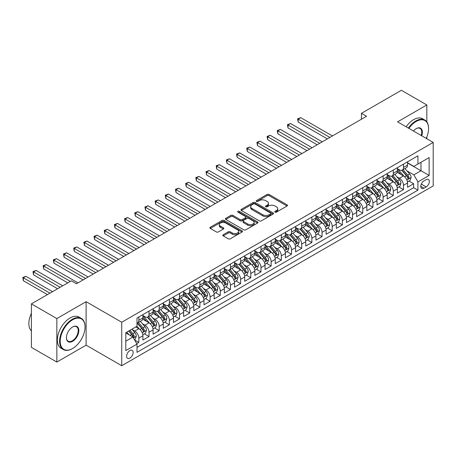 <?xml version="1.0" encoding="UTF-8"?>
<svg xmlns="http://www.w3.org/2000/svg" width="456" height="456" viewBox="0 0 456 456"><rect width="100%" height="100%" fill="white"/><g stroke="black" fill="none" stroke-linecap="round" stroke-linejoin="round"><path stroke-width="0.68" d="M275.053 212.137A0.992 0.57 0 0 0 276.45 212.137L287.069 206.009A1.414 0.815 0 0 0 287.479 205.428A1.414 0.815 0 0 0 287.069 204.852L269.086 194.473A1.414 0.815 0 0 0 267.085 194.473L256.471 200.6A0.992 0.57 0 0 0 256.181 201.005A0.992 0.57 0 0 0 256.471 201.404A0.992 0.57 0 0 0 257.868 201.404L259.242 200.611A4.52 2.611 0 0 1 265.637 200.611L267.136 201.478A4.52 2.611 0 0 1 268.459 203.325A4.52 2.611 0 0 1 267.136 205.171L265.762 205.964A0.992 0.57 0 0 0 265.472 206.368A0.992 0.57 0 0 0 265.762 206.773A0.992 0.57 0 0 0 267.159 206.773L268.533 205.975A4.52 2.611 0 0 1 274.928 205.975L276.427 206.842A4.52 2.611 0 0 1 277.75 208.688A4.52 2.611 0 0 1 276.427 210.535L275.053 211.327A0.992 0.57 0 0 0 274.763 211.732A0.992 0.57 0 0 0 275.053 212.137L275.053 211.327M129.88 358.091A4.606 2.662 120 0 0 132.89 354.033A4.606 2.662 120 0 0 132.183 350.345A4.606 2.662 120 0 0 129.88 350.573A4.606 2.662 120 0 0 126.871 354.631A4.606 2.662 120 0 0 127.577 358.319A4.606 2.662 120 0 0 129.88 358.091M223.223 234.732A1.414 0.815 0 0 0 222.813 235.307A1.414 0.815 0 0 0 223.223 235.889L228.274 238.801A1.414 0.815 0 0 0 230.269 238.801L242.056 231.99A1.414 0.815 0 0 0 242.472 231.414A1.414 0.815 0 0 0 242.056 230.839L224.073 220.453A1.414 0.815 0 0 0 222.078 220.453L210.29 227.265A1.414 0.815 0 0 0 209.874 227.84A1.414 0.815 0 0 0 210.29 228.416L216.383 231.933A1.414 0.815 0 0 0 218.378 231.933L223.423 229.02A1.414 0.815 0 0 0 223.839 228.445A1.414 0.815 0 0 0 223.423 227.869L220.402 226.125A3.779 2.183 0 0 1 219.296 224.58A3.779 2.183 0 0 1 221.627 222.562A3.779 2.183 0 0 1 225.748 223.035L237.587 229.875A3.779 2.183 0 0 1 238.693 231.414A3.779 2.183 0 0 1 236.362 233.432A3.779 2.183 0 0 1 232.241 232.959L230.269 231.819A1.414 0.815 0 0 0 228.274 231.819L223.223 234.732L223.223 235.889M86.11 301.678L56.846 318.573L31.401 303.878L31.401 347.369L56.846 362.058L86.11 345.163L121.735 365.729L121.735 322.244L86.11 301.678L86.11 345.163M426.839 121.894L426.839 104.96L397.575 121.855L433.2 142.42L121.735 322.244M426.839 104.96L401.394 90.271L361.443 113.333L361.443 119.21M31.401 303.878L71.353 280.816L76.443 283.752L366.533 116.274L361.443 113.333M259.344 220.858A1.414 0.815 0 0 0 261.339 220.858L273.133 214.052A1.414 0.815 0 0 0 273.543 213.476A1.414 0.815 0 0 0 273.133 212.901L255.149 202.515A1.414 0.815 0 0 0 253.148 202.515L241.361 209.321A1.414 0.815 0 0 0 240.945 209.902A1.414 0.815 0 0 0 241.361 210.478L259.344 220.858M238.306 212.348A0.992 0.57 0 0 1 239.309 212.49L239.309 211.316L257.594 221.867A1.414 0.815 0 0 1 258.01 222.448A1.414 0.815 0 0 1 257.594 223.024L245.807 229.83A1.414 0.815 0 0 1 243.806 229.83L225.823 219.444L230.867 216.554L230.867 215.38L225.823 218.293A1.414 0.815 0 0 0 225.412 218.869A1.414 0.815 0 0 0 225.823 219.444L225.823 218.293M230.867 216.554A1.414 0.815 0 0 1 232.868 216.554L232.868 215.38A1.414 0.815 0 0 0 230.867 215.38M232.868 215.38L240.158 219.592A1.414 0.815 0 0 0 242.159 219.592L245.505 217.66A1.414 0.815 0 0 0 245.921 217.079A1.414 0.815 0 0 0 245.505 216.503L237.912 212.12A0.992 0.57 0 0 1 237.622 211.715A0.992 0.57 0 0 1 238.231 211.191A0.992 0.57 0 0 1 239.309 211.316M136.726 343.619L138.835 342.399L134.611 339.965M132.211 329.585L134.765 331.062A5.757 3.323 60 0 1 138.835 338.113L142.905 335.758L142.905 340.051L149.015 336.528L144.381 333.849M142.386 323.709L144.945 325.185A5.757 3.323 60 0 1 149.015 332.236L153.085 329.887L153.085 334.174L159.195 330.651L154.561 327.972M152.566 317.832L155.12 319.308A5.757 3.323 60 0 1 159.195 326.359L163.265 324.011L163.265 328.297L169.37 324.775L164.741 322.096M162.746 311.955L165.3 313.432A5.757 3.323 60 0 1 169.37 320.482L173.445 318.134L173.445 322.42L179.55 318.898L174.916 316.225M172.921 306.079L175.48 307.555A5.757 3.323 60 0 1 179.55 314.606L183.62 312.257L183.62 316.544L189.73 313.021L185.096 310.348M183.101 300.202L185.655 301.678A5.757 3.323 60 0 1 189.73 308.729L193.8 306.381L193.8 310.667L199.905 307.144L195.276 304.471M193.281 294.325L195.835 295.801A5.757 3.323 60 0 1 199.905 302.852L203.98 300.504L203.98 304.79L210.085 301.268L205.456 298.594M203.461 288.448L206.015 289.925A5.757 3.323 60 0 1 210.085 296.976L214.155 294.627L214.155 298.914L220.265 295.391L215.631 292.718M213.636 282.572L216.195 284.048A5.757 3.323 60 0 1 220.265 291.099L224.335 288.751L224.335 293.037L230.445 289.514L225.811 286.841M223.816 276.695L226.37 278.171A5.757 3.323 60 0 1 230.445 285.222L234.515 282.874L234.515 287.16L240.62 283.638L235.991 280.964M233.996 270.818L236.55 272.295A5.757 3.323 60 0 1 240.62 279.346L244.695 276.997L244.695 281.284L250.8 277.761L246.166 275.088M244.171 264.942L246.73 266.418A5.757 3.323 60 0 1 250.8 273.469L254.87 271.12L254.87 275.407L260.98 271.884L256.346 269.211M254.351 259.065L256.905 260.541A5.757 3.323 60 0 1 260.98 267.592L265.05 265.244L265.05 269.53L271.155 266.008L266.526 263.334M264.531 253.188L267.085 254.665A5.757 3.323 60 0 1 271.155 261.715L275.23 259.367L275.23 263.654L281.335 260.131L276.706 257.458M274.711 247.312L277.265 248.788A5.757 3.323 60 0 1 281.335 255.839L285.405 253.49L285.405 257.777L291.515 254.254L286.881 251.581M284.886 241.435L287.445 242.911A5.757 3.323 60 0 1 291.515 249.962L295.585 247.614L295.585 251.906L301.695 248.377L297.061 245.704M295.066 235.558L297.62 237.034A5.757 3.323 60 0 1 301.695 244.085L305.765 241.737L305.765 246.029L311.87 242.501L307.241 239.827M305.246 229.681L307.8 231.158A5.757 3.323 60 0 1 311.87 238.209L315.945 235.86L315.945 240.152L322.05 236.624L317.416 233.951M315.421 223.805L317.98 225.281A5.757 3.323 60 0 1 322.05 232.332L326.12 229.984L326.12 234.276L332.23 230.747L327.596 228.074M325.601 217.928L328.155 219.404A5.757 3.323 60 0 1 332.23 226.455L336.3 224.107L336.3 228.399L342.405 224.871L337.776 222.197M335.781 212.051L338.335 213.528A5.757 3.323 60 0 1 342.405 220.579L346.48 218.23L346.48 222.522L352.585 218.994L347.957 216.321M345.962 206.175L348.515 207.651A5.757 3.323 60 0 1 352.585 214.702L356.655 212.353L356.655 216.646L362.765 213.117L358.131 210.444M356.136 200.298L358.695 201.774A5.757 3.323 60 0 1 362.765 208.825L366.835 206.477L366.835 210.769L372.945 207.241L368.311 204.567M366.316 194.421L368.87 195.898A5.757 3.323 60 0 1 372.945 202.954L377.015 200.6L377.015 204.892L383.12 201.364L378.491 198.691M376.496 188.545L379.05 190.021A5.757 3.323 60 0 1 383.12 197.077L387.195 194.723L387.195 199.015L393.3 195.487L388.666 192.814M386.671 182.674L389.23 184.144A5.757 3.323 60 0 1 393.3 191.201L397.37 188.847L397.37 193.139L403.48 189.61L403.48 185.324A5.757 3.323 -120 0 0 399.405 178.267L396.851 176.797M398.846 186.937L403.48 189.61M142.905 335.758A5.757 3.323 -120 0 0 138.835 328.708L135.78 326.946M153.085 329.887A5.757 3.323 -120 0 0 149.015 322.831L142.722 319.2M163.265 324.011A5.757 3.323 -120 0 0 159.195 316.954L152.897 313.323M173.445 318.134A5.757 3.323 -120 0 0 169.37 311.077L163.077 307.447M183.62 312.257A5.757 3.323 -120 0 0 179.55 305.201L173.257 301.57M193.8 306.381A5.757 3.323 -120 0 0 189.73 299.324L183.432 295.693M203.98 300.504A5.757 3.323 -120 0 0 199.905 293.447L193.612 289.816M214.155 294.627A5.757 3.323 -120 0 0 210.085 287.571L203.792 283.94M224.335 288.751A5.757 3.323 -120 0 0 220.265 281.7L213.972 278.063M234.515 282.874A5.757 3.323 -120 0 0 230.445 275.823L224.147 272.186M244.695 276.997A5.757 3.323 -120 0 0 240.62 269.946L234.327 266.31M254.87 271.12A5.757 3.323 -120 0 0 250.8 264.07L244.507 260.433M265.05 265.244A5.757 3.323 -120 0 0 260.98 258.193L254.682 254.556M275.23 259.367A5.757 3.323 -120 0 0 271.155 252.316L264.862 248.68M285.405 253.49A5.757 3.323 -120 0 0 281.335 246.439L275.042 242.803M295.585 247.614A5.757 3.323 -120 0 0 291.515 240.563L285.222 236.926M305.765 241.737A5.757 3.323 -120 0 0 301.695 234.686L295.397 231.049M315.945 235.86A5.757 3.323 -120 0 0 311.87 228.809L305.577 225.173M326.12 229.984A5.757 3.323 -120 0 0 322.05 222.933L315.757 219.296M336.3 224.107A5.757 3.323 -120 0 0 332.23 217.056L325.932 213.419M346.48 218.23A5.757 3.323 -120 0 0 342.405 211.179L336.112 207.543M356.655 212.353A5.757 3.323 -120 0 0 352.585 205.303L346.292 201.666M366.835 206.477A5.757 3.323 -120 0 0 362.765 199.426L356.472 195.789M377.015 200.6A5.757 3.323 -120 0 0 372.945 193.549L366.647 189.913M387.195 194.723A5.757 3.323 -120 0 0 383.12 187.672L376.827 184.036M397.37 188.847A5.757 3.323 -120 0 0 393.3 181.796L387.007 178.159M426.178 179.624L423.937 180.912A4.463 2.576 120 0 0 421.025 184.845A4.463 2.576 120 0 0 421.709 188.425A4.463 2.576 120 0 0 423.937 188.203L426.178 186.909A4.463 2.576 120 0 0 429.09 182.976A4.463 2.576 120 0 0 428.406 179.402A4.463 2.576 120 0 0 426.178 179.624M121.735 365.729L433.2 185.911L433.2 142.42M125.805 341.168L132.93 337.052L137.005 344.103L137.005 352.334L417.93 190.141L417.93 181.915L413.86 174.859L407.031 170.92M137.005 344.103L125.805 350.573L125.805 332.703L137.005 326.239L137.005 318.014L417.93 155.821L417.93 164.046L429.13 157.582L429.13 175.452L417.93 181.915M142.905 315.546L144.945 316.72A5.757 3.323 60 0 0 147.824 317.005L151.894 314.657A5.757 3.323 -120 0 0 153.085 312.018L153.085 308.729M153.085 309.67L155.12 310.844A5.757 3.323 60 0 0 157.998 311.129L162.074 308.78A5.757 3.323 -120 0 0 163.265 306.141L163.265 302.852M163.265 303.793L165.3 304.967A5.757 3.323 60 0 0 168.178 305.252L172.248 302.904A5.757 3.323 -120 0 0 173.445 300.265L173.445 296.976M173.445 297.916L175.48 299.09A5.757 3.323 60 0 0 178.359 299.375L182.428 297.027A5.757 3.323 -120 0 0 183.62 294.388L183.62 291.099M183.62 292.039L185.655 293.214A5.757 3.323 60 0 0 188.539 293.499L192.609 291.15A5.757 3.323 -120 0 0 193.8 288.511L193.8 285.222M193.8 286.163L195.835 287.337A5.757 3.323 60 0 0 198.713 287.622L202.789 285.274A5.757 3.323 -120 0 0 203.98 282.635L203.98 279.346M203.98 280.286L206.015 281.46A5.757 3.323 60 0 0 208.894 281.745L212.963 279.397A5.757 3.323 -120 0 0 214.155 276.758L214.155 273.469M214.155 274.409L216.195 275.584A5.757 3.323 60 0 0 219.074 275.869L223.144 273.52A5.757 3.323 -120 0 0 224.335 270.887L224.335 267.592M224.335 268.533L226.37 269.707A5.757 3.323 60 0 0 229.248 269.992L233.324 267.643A5.757 3.323 -120 0 0 234.515 265.01L234.515 261.715M234.515 262.656L236.55 263.83A5.757 3.323 60 0 0 239.428 264.115L243.498 261.767A5.757 3.323 -120 0 0 244.695 259.133L244.695 255.839M244.695 256.779L246.73 257.953A5.757 3.323 60 0 0 249.609 258.238L253.678 255.89A5.757 3.323 -120 0 0 254.87 253.257L254.87 249.962M254.87 250.903L256.905 252.077A5.757 3.323 60 0 0 259.789 252.362L263.859 250.013A5.757 3.323 -120 0 0 265.05 247.38L265.05 244.085M265.05 245.026L267.085 246.2A5.757 3.323 60 0 0 269.963 246.485L274.039 244.137A5.757 3.323 -120 0 0 275.23 241.503L275.23 238.209M275.23 239.149L277.265 240.323A5.757 3.323 60 0 0 280.144 240.608L284.213 238.26A5.757 3.323 -120 0 0 285.405 235.627L285.405 232.332M285.405 233.272L287.445 234.447A5.757 3.323 60 0 0 290.324 234.737L294.394 232.383A5.757 3.323 -120 0 0 295.585 229.75L295.585 226.455M295.585 227.396L297.62 228.576A5.757 3.323 60 0 0 300.498 228.861L304.574 226.507A5.757 3.323 -120 0 0 305.765 223.873L305.765 220.579M305.765 221.519L307.8 222.699A5.757 3.323 60 0 0 310.678 222.984L314.748 220.63A5.757 3.323 -120 0 0 315.945 217.996L315.945 214.702M315.945 215.642L317.98 216.822A5.757 3.323 60 0 0 320.859 217.107L324.928 214.753A5.757 3.323 -120 0 0 326.12 212.12L326.12 208.825M326.12 209.766L328.155 210.946A5.757 3.323 60 0 0 331.039 211.231L335.109 208.876A5.757 3.323 -120 0 0 336.3 206.243L336.3 202.948M336.3 203.889L338.335 205.069A5.757 3.323 60 0 0 341.213 205.354L345.289 203A5.757 3.323 -120 0 0 346.48 200.366L346.48 197.072M346.48 198.012L348.515 199.192A5.757 3.323 60 0 0 351.394 199.477L355.463 197.123A5.757 3.323 -120 0 0 356.655 194.49L356.655 191.195M356.655 192.136L358.695 193.315A5.757 3.323 60 0 0 361.574 193.6L365.644 191.246A5.757 3.323 -120 0 0 366.835 188.613L366.835 185.324M366.835 186.265L368.87 187.439A5.757 3.323 60 0 0 371.748 187.724L375.824 185.37A5.757 3.323 -120 0 0 377.015 182.736L377.015 179.447M377.015 180.388L379.05 181.562A5.757 3.323 60 0 0 381.928 181.847L385.998 179.493A5.757 3.323 -120 0 0 387.195 176.86L387.195 173.571M387.195 174.511L389.23 175.685A5.757 3.323 60 0 0 392.109 175.97L396.178 173.616A5.757 3.323 -120 0 0 397.37 170.983L397.37 167.694M137.005 347.398L413.655 187.672L413.655 183.734L407.55 187.262L407.55 182.97A5.757 3.323 -120 0 0 403.48 175.919L397.182 172.282M397.37 168.635L399.405 169.809A5.757 3.323 -120 0 0 402.289 170.094A5.757 3.323 -120 0 0 403.48 167.455L403.48 164.166M402.289 170.094L406.359 167.74A5.757 3.323 -120 0 0 407.55 165.106L407.55 161.817M138.835 316.954L138.835 320.249A5.757 3.323 60 0 1 137.644 322.882A5.757 3.323 60 0 1 137.005 323.116M137.644 322.882L141.713 320.534A5.757 3.323 -120 0 0 142.905 317.895L142.905 314.606M149.015 311.077L149.015 314.372A5.757 3.323 60 0 1 147.824 317.005M159.195 305.201L159.195 308.495A5.757 3.323 60 0 1 157.998 311.129M169.37 299.324L169.37 302.619A5.757 3.323 60 0 1 168.178 305.252M179.55 293.447L179.55 296.742A5.757 3.323 60 0 1 178.359 299.375M189.73 287.571L189.73 290.865A5.757 3.323 60 0 1 188.539 293.499M199.905 281.694L199.905 284.989A5.757 3.323 60 0 1 198.713 287.622M210.085 275.817L210.085 279.112A5.757 3.323 60 0 1 208.894 281.745M220.265 269.946L220.265 273.235A5.757 3.323 60 0 1 219.074 275.869M230.445 264.07L230.445 267.358A5.757 3.323 60 0 1 229.248 269.992M240.62 258.193L240.62 261.482A5.757 3.323 60 0 1 239.428 264.115M250.8 252.316L250.8 255.605A5.757 3.323 60 0 1 249.609 258.238M260.98 246.439L260.98 249.728A5.757 3.323 60 0 1 259.789 252.362M271.155 240.563L271.155 243.852A5.757 3.323 60 0 1 269.963 246.485M281.335 234.686L281.335 237.975A5.757 3.323 60 0 1 280.144 240.608M291.515 228.809L291.515 232.098A5.757 3.323 60 0 1 290.324 234.737M301.695 222.933L301.695 226.222A5.757 3.323 60 0 1 300.498 228.861M311.87 217.056L311.87 220.345A5.757 3.323 60 0 1 310.678 222.984M322.05 211.179L322.05 214.468A5.757 3.323 60 0 1 320.859 217.107M332.23 205.303L332.23 208.591A5.757 3.323 60 0 1 331.039 211.231M342.405 199.426L342.405 202.715A5.757 3.323 60 0 1 341.213 205.354M352.585 193.549L352.585 196.838A5.757 3.323 60 0 1 351.394 199.477M362.765 187.672L362.765 190.961A5.757 3.323 60 0 1 361.574 193.6M372.945 181.796L372.945 185.085A5.757 3.323 60 0 1 371.748 187.724M383.12 175.919L383.12 179.208A5.757 3.323 60 0 1 381.928 181.847M393.3 170.042L393.3 173.331A5.757 3.323 60 0 1 392.109 175.97M393.3 191.201L393.3 195.487M383.12 197.077L383.12 201.364M372.945 202.954L372.945 207.241M362.765 208.825L362.765 213.117M352.585 214.702L352.585 218.994M342.405 220.579L342.405 224.871M332.23 226.455L332.23 230.747M322.05 232.332L322.05 236.624M311.87 238.209L311.87 242.501M301.695 244.085L301.695 248.377M291.515 249.962L291.515 254.254M281.335 255.839L281.335 260.131M271.155 261.715L271.155 266.008M260.98 267.592L260.98 271.884M250.8 273.469L250.8 277.761M240.62 279.346L240.62 283.638M230.445 285.222L230.445 289.514M220.265 291.099L220.265 295.391M210.085 296.976L210.085 301.268M199.905 302.852L199.905 307.144M189.73 308.729L189.73 313.021M179.55 314.606L179.55 318.898M169.37 320.482L169.37 324.775M159.195 326.359L159.195 330.651M149.015 332.236L149.015 336.528M138.835 338.113L138.835 342.399M132.93 337.052L125.805 332.943M413.86 174.859L420.985 170.749L420.985 162.285L429.13 157.582M407.55 162.991L429.13 175.452M407.55 162.758L413.86 166.4L417.93 164.046M426.839 138.749L426.839 136.942M56.846 318.573L56.846 362.058M409.026 181.06L413.655 183.734M413.655 187.672L417.93 190.141M275.447 212.274L276.427 211.709A4.52 2.611 0 0 0 277.75 209.863L277.75 208.688M268.459 203.325L268.459 204.499A4.52 2.611 0 0 1 267.136 206.346L266.156 206.91M287.046 206.015L269.086 195.647A1.414 0.815 0 0 0 267.085 195.647L256.865 201.546M273.11 214.063L255.149 203.69A1.414 0.815 0 0 0 253.148 203.69L241.378 210.49M270.63 213.881A0.992 0.57 0 0 0 270.921 213.476A0.992 0.57 0 0 0 270.63 213.072L254.847 203.957A0.992 0.57 0 0 0 253.45 203.957L251.997 204.795A4.52 2.611 0 0 0 250.675 206.642A4.52 2.611 0 0 0 251.997 208.489L262.787 214.719A4.52 2.611 0 0 0 269.183 214.719L270.63 213.881L270.63 215.055A0.992 0.57 0 0 0 270.921 214.651L270.921 213.476M250.675 206.642L250.675 207.816A4.52 2.611 0 0 0 251.997 209.663L251.997 208.489M270.63 215.055L269.183 215.893A4.52 2.611 0 0 1 262.787 215.893L251.997 209.663M232.868 216.554L240.158 220.767A1.414 0.815 0 0 0 242.159 220.767L245.505 218.834A1.414 0.815 0 0 0 245.921 218.259L245.921 217.079M239.309 212.49L257.577 223.035M247.728 223.959A3.779 2.183 0 0 0 251.849 224.432A3.779 2.183 0 0 0 254.18 222.42A3.779 2.183 0 0 0 253.074 220.875L248.902 218.464A1.414 0.815 0 0 0 246.907 218.464L243.555 220.396A1.414 0.815 0 0 0 243.145 220.978A1.414 0.815 0 0 0 243.555 221.553L247.728 223.959L247.728 225.133A3.779 2.183 0 0 0 251.849 225.606A3.779 2.183 0 0 0 254.18 223.594L254.18 222.42M243.145 220.978L243.145 222.152A1.414 0.815 0 0 0 243.555 222.727L243.555 221.553M247.728 225.133L243.555 222.727M238.693 231.414L238.693 232.588A3.779 2.183 0 0 1 236.362 234.606A3.779 2.183 0 0 1 232.241 234.133L230.269 232.993A1.414 0.815 0 0 0 228.274 232.993L223.246 235.894M219.296 224.58L219.296 225.754A3.779 2.183 0 0 0 220.402 227.299L220.402 226.125M223.423 227.869L223.423 229.02L220.402 227.299M242.056 230.839L242.056 231.99L224.073 221.633A1.414 0.815 0 0 0 222.078 221.633L210.307 228.427L210.29 227.265M407.464 181.961L410.092 180.445L411.112 177.504A3.813 2.2 -120 0 0 409.625 173.924L404.974 168.538M404.044 176.29L398.527 169.906A11.012 6.355 -120 0 0 397.37 168.697M401.018 174.5L397.934 170.926A9.143 5.278 -120 0 0 397.37 170.316M332.43 135.956L300.726 117.654L298.178 119.124L298.178 122.06L327.34 138.898M401.764 170.299L406.473 175.748A3.813 2.2 60 0 1 407.829 178.376C408.405 179.14 408.81 178.906 409.055 177.669A3.813 2.2 -120 0 0 407.692 175.041L403.041 169.655M402.044 170.213L407.1 176.062A1.944 1.123 60 0 1 407.59 176.825L409.055 177.669M407.829 178.376L408.109 178.826M298.184 119.124L329.887 137.427M298.178 122.06L297.62 118.799L300.726 117.654M298.178 119.124L297.62 118.799M426.217 138.39A17.562 10.14 120 0 0 428.572 128.643A17.562 10.14 120 0 0 416.151 121.473A17.562 10.14 120 0 0 408.884 128.381M408.359 128.079A17.995 10.391 -60 0 1 415.843 120.943A17.995 10.391 -60 0 1 424.844 120.053A17.995 10.391 -60 0 1 428.572 128.29A17.995 10.391 -60 0 1 428.566 128.467M413.387 130.986A8.778 5.067 -60 0 1 416.151 128.643L416.151 128.643A8.778 5.067 -60 0 1 421.714 135.791M406.119 126.785A17.995 10.391 -60 0 1 413.609 119.649A17.995 10.391 -60 0 1 422.604 118.759L424.844 120.053M421.179 135.483A8.351 4.822 120 0 0 420.022 128.404A8.351 4.822 120 0 0 415.997 128.734M72.322 348.658L72.624 348.487A17.562 10.14 120 0 0 85.044 326.975A17.562 10.14 120 0 0 72.624 319.804A17.562 10.14 120 0 0 60.209 341.316A17.562 10.14 120 0 0 72.624 348.487L72.322 348.658A17.995 10.391 -60 0 1 63.321 349.552A17.995 10.391 -60 0 1 60.562 335.132A17.995 10.391 -60 0 1 72.322 319.28A17.995 10.391 -60 0 1 81.316 318.385A17.995 10.391 -60 0 1 85.044 326.621A17.995 10.391 -60 0 1 85.038 326.804M72.624 341.316A8.778 5.067 -60 0 1 66.416 337.731A8.778 5.067 -60 0 1 72.624 326.975L72.624 326.975A8.778 5.067 -60 0 1 78.831 330.56A8.778 5.067 -60 0 1 72.624 341.316M66.416 337.548A8.351 4.822 120 0 0 68.143 341.202A8.351 4.822 120 0 0 72.322 340.786A8.351 4.822 120 0 0 77.771 333.427A8.351 4.822 120 0 0 76.494 326.741A8.351 4.822 120 0 0 72.47 327.066M63.321 349.552L61.081 348.259A17.995 10.391 -60 0 1 58.322 333.838A17.995 10.391 -60 0 1 70.081 317.986A17.995 10.391 -60 0 1 79.076 317.091L81.316 318.385M31.401 330.913A17.995 10.391 -60 0 1 31.401 313.283M397.284 187.838L399.918 186.322L400.932 183.38A3.813 2.2 -120 0 0 399.45 179.801L394.799 174.414M393.864 182.166L388.352 175.782A11.012 6.355 -120 0 0 387.195 174.574M390.843 180.376L387.754 176.803A9.143 5.278 -120 0 0 387.195 176.193M322.255 141.833L290.546 123.53L288.004 125.001L288.004 127.936L317.165 144.774M391.59 176.176L396.292 181.625A3.813 2.2 60 0 1 397.655 184.252C398.225 185.016 398.635 184.783 398.875 183.546A3.813 2.2 -120 0 0 397.512 180.918L392.861 175.531M391.864 176.084L396.919 181.938A1.944 1.123 60 0 1 397.41 182.696L398.875 183.546M397.655 184.252L397.928 184.703M288.004 127.936L287.445 124.676L319.707 143.304M287.445 124.676L290.546 123.53M387.11 193.714L389.737 192.198L390.752 189.257A3.813 2.2 -120 0 0 389.27 185.677L384.619 180.291M383.69 188.043L378.172 181.659A11.012 6.355 -120 0 0 377.015 180.451M380.663 186.253L377.579 182.679A9.143 5.278 -120 0 0 377.015 182.069M280.366 129.407L277.824 130.878L277.824 133.813L306.985 150.651M381.41 182.052L386.112 187.501A3.813 2.2 60 0 1 387.475 190.129C388.045 190.893 388.455 190.659 388.694 189.422A3.813 2.2 -120 0 0 387.338 186.795L382.687 181.408M381.689 181.961L386.739 187.815A1.944 1.123 60 0 1 387.229 188.573L388.694 189.422M387.475 190.129L387.754 190.579M312.075 147.71L280.372 129.407L277.265 130.553L277.824 133.813M277.265 130.553L309.533 149.18M376.93 199.591L379.557 198.075L380.578 195.134A3.813 2.2 -120 0 0 379.09 191.554L374.439 186.168M373.51 193.92L367.992 187.536A11.012 6.355 -120 0 0 366.835 186.327M370.483 192.13L367.399 188.556A9.143 5.278 -120 0 0 366.835 187.946M301.895 153.586L270.191 135.284L267.643 136.754L267.643 139.69L296.805 156.528M371.23 187.929L375.938 193.378A3.813 2.2 60 0 1 377.294 196.006C377.87 196.77 378.275 196.536 378.514 195.299A3.813 2.2 -120 0 0 377.158 192.671L372.506 187.285M371.509 187.838L376.565 193.692A1.944 1.123 60 0 1 377.055 194.45L378.514 195.299M377.294 196.006L377.574 196.456M267.643 139.69L267.085 136.429L299.353 155.057M267.085 136.429L270.191 135.284M366.749 205.468L369.383 203.952L370.397 201.01A3.813 2.2 -120 0 0 368.91 197.431L364.264 192.044M363.329 199.796L357.812 193.412A11.012 6.355 -120 0 0 356.655 192.204M360.303 198.007L357.219 194.433A9.143 5.278 -120 0 0 356.655 193.817M291.72 159.463L260.011 141.16L257.469 142.631L257.469 145.567L286.63 162.404M361.055 193.806L365.758 199.249A3.813 2.2 60 0 1 367.114 201.877C367.69 202.646 368.095 202.413 368.34 201.176A3.813 2.2 -120 0 0 366.977 198.548L362.326 193.162M361.329 193.714L366.385 199.568A1.944 1.123 60 0 1 366.875 200.326L368.34 201.176M367.114 201.877L367.393 202.333M257.469 145.567L256.905 142.306L289.172 160.934M256.905 142.306L260.011 141.16M356.569 211.345L359.203 209.828L360.217 206.887A3.813 2.2 -120 0 0 358.735 203.308L354.084 197.921M353.149 205.673L347.637 199.289A11.012 6.355 -120 0 0 346.48 198.081M350.128 203.883L347.044 200.309A9.143 5.278 -120 0 0 346.48 199.694M281.54 165.34L249.831 147.037L247.289 148.508L247.289 151.443L276.45 168.281M350.875 199.682L355.577 205.126A3.813 2.2 60 0 1 356.94 207.754C357.51 208.523 357.92 208.289 358.159 207.052A3.813 2.2 -120 0 0 356.797 204.425L352.152 199.038M351.148 199.591L356.204 205.445A1.944 1.123 60 0 1 356.695 206.203L358.159 207.052M356.94 207.754L357.213 208.21M247.289 151.443L246.73 148.183L278.992 166.81M246.73 148.183L249.831 147.037M346.395 217.221L349.022 215.705L350.043 212.764A3.813 2.2 -120 0 0 348.555 209.184L343.904 203.798M342.975 211.55L337.457 205.166A11.012 6.355 -120 0 0 336.3 203.952M339.948 209.76L336.864 206.186A9.143 5.278 -120 0 0 336.3 205.57M271.36 171.217L239.656 152.914L237.109 154.385L237.109 157.32L266.27 174.158M340.695 205.559L345.397 211.003A3.813 2.2 60 0 1 346.76 213.63C347.335 214.4 347.74 214.166 347.979 212.929A3.813 2.2 -120 0 0 346.623 210.301L341.971 204.915M340.974 205.468L346.024 211.322A1.944 1.123 60 0 1 346.514 212.08L347.979 212.929M346.76 213.63L347.039 214.086M237.109 157.32L236.55 154.06L268.818 172.687M236.55 154.06L239.656 152.914M336.214 223.098L338.842 221.582L339.862 218.641A3.813 2.2 -120 0 0 338.375 215.061L333.724 209.674M332.794 217.426L327.277 211.042A11.012 6.355 -120 0 0 326.12 209.828M329.768 215.637L326.684 212.063A9.143 5.278 -120 0 0 326.12 211.447M226.928 163.197L256.09 180.035M330.514 211.436L335.223 216.879A3.813 2.2 60 0 1 336.579 219.507C337.155 220.276 337.56 220.043 337.805 218.806A3.813 2.2 -120 0 0 336.442 216.178L331.791 210.792M330.794 211.345L335.85 217.198A1.944 1.123 60 0 1 336.34 217.957L337.805 218.806M336.579 219.507L336.859 219.963M261.18 177.093L229.476 158.791L226.934 160.255L258.637 178.564M226.934 160.255L226.934 163.197L226.37 159.936L229.476 158.791M226.928 160.255L226.37 159.936M326.034 228.975L328.668 227.458L329.682 224.517A3.813 2.2 -120 0 0 328.2 220.938L323.549 215.551M322.614 223.303L317.102 216.919A11.012 6.355 -120 0 0 315.945 215.705M319.593 221.513L316.504 217.939A9.143 5.278 -120 0 0 315.945 217.324M251.005 182.97L219.296 164.667L216.754 166.132L216.754 169.073L245.915 185.911M320.34 217.312L325.042 222.756A3.813 2.2 60 0 1 326.405 225.384C326.975 226.153 327.385 225.919 327.625 224.683A3.813 2.2 -120 0 0 326.262 222.055L321.611 216.668M320.614 217.221L325.669 223.075A1.944 1.123 60 0 1 326.16 223.833L327.625 224.683M326.405 225.384L326.678 225.84M216.754 169.073L216.195 165.813L248.457 184.441M216.195 165.813L219.296 164.667M315.86 234.851L318.487 233.335L319.502 230.394A3.813 2.2 -120 0 0 318.02 226.814L313.369 221.428M312.44 229.18L306.922 222.796A11.012 6.355 -120 0 0 305.765 221.582M309.413 227.39L306.329 223.816A9.143 5.278 -120 0 0 305.765 223.201M240.825 188.847L209.122 170.544L206.574 172.009L206.574 174.95L235.735 191.788M310.16 223.189L314.862 228.633A3.813 2.2 60 0 1 316.225 231.26C316.795 232.03 317.205 231.796 317.444 230.559A3.813 2.2 -120 0 0 316.088 227.932L311.437 222.545M310.439 223.098L315.489 228.952A1.944 1.123 60 0 1 315.979 229.71L317.444 230.559M316.225 231.26L316.504 231.716M206.574 174.95L206.015 171.69L238.283 190.317M206.015 171.69L209.122 170.544M305.68 240.728L308.307 239.212L309.328 236.271A3.813 2.2 -120 0 0 307.84 232.691L303.189 227.305M302.26 235.057L296.742 228.673A11.012 6.355 -120 0 0 295.585 227.458M299.233 233.267L296.149 229.693A9.143 5.278 -120 0 0 295.585 229.077M230.645 194.723L198.941 176.421L196.393 177.886L196.393 180.827L225.555 197.665M299.98 229.066L304.688 234.509A3.813 2.2 60 0 1 306.044 237.137C306.62 237.907 307.025 237.673 307.264 236.436A3.813 2.2 -120 0 0 305.908 233.808L301.256 228.422M300.259 228.975L305.315 234.829A1.944 1.123 60 0 1 305.805 235.587L307.264 236.436M306.044 237.137L306.324 237.593M196.393 180.827L195.835 177.566L228.103 196.194M195.835 177.566L198.941 176.421M295.499 246.605L298.133 245.089L299.147 242.147A3.813 2.2 -120 0 0 297.66 238.568L293.014 233.181M292.079 240.933L286.562 234.549A11.012 6.355 -120 0 0 285.405 233.335M289.053 239.143L285.969 235.57A9.143 5.278 -120 0 0 285.405 234.954M220.47 200.6L188.761 182.297L186.219 183.762L186.219 186.703L215.38 203.541M289.805 234.943L294.508 240.386A3.813 2.2 60 0 1 295.864 243.014C296.44 243.783 296.845 243.55 297.09 242.313A3.813 2.2 -120 0 0 295.727 239.685L291.076 234.298M290.079 234.851L295.135 240.705A1.944 1.123 60 0 1 295.625 241.463L297.09 242.313M295.864 243.014L296.143 243.47M186.219 186.703L185.655 183.443L217.922 202.071M185.655 183.443L188.761 182.297M285.319 252.481L287.953 250.965L288.967 248.024A3.813 2.2 -120 0 0 287.485 244.445L282.834 239.058M281.899 246.81L276.387 240.426A11.012 6.355 -120 0 0 275.23 239.212M278.878 245.02L275.794 241.446A9.143 5.278 -120 0 0 275.23 240.831M210.29 206.477L178.581 188.174L176.039 189.639L176.039 192.58L205.2 209.418M279.625 240.819L284.327 246.263A3.813 2.2 60 0 1 285.69 248.89C286.26 249.66 286.67 249.426 286.909 248.189A3.813 2.2 -120 0 0 285.547 245.562L280.902 240.175M279.898 240.728L284.954 246.582A1.944 1.123 60 0 1 285.445 247.34L286.909 248.189M285.69 248.89L285.963 249.346M176.039 192.58L175.48 189.32L207.742 207.947M175.48 189.32L178.581 188.174M275.145 258.358L277.772 256.842L278.793 253.901A3.813 2.2 -120 0 0 277.305 250.321L272.654 244.935M271.725 252.687L266.207 246.303A11.012 6.355 -120 0 0 265.05 245.089M268.698 250.897L265.614 247.323A9.143 5.278 -120 0 0 265.05 246.707M200.11 212.353L168.406 194.051L165.859 195.516L165.859 198.457L195.02 215.295M269.445 246.696L274.147 252.139A3.813 2.2 60 0 1 275.51 254.767C276.085 255.537 276.49 255.303 276.729 254.066A3.813 2.2 -120 0 0 275.373 251.438L270.721 246.052M269.724 246.605L274.774 252.459A1.944 1.123 60 0 1 275.264 253.217L276.729 254.066M275.51 254.767L275.789 255.223M165.859 198.457L165.3 195.196L197.568 213.824M165.3 195.196L168.406 194.051M264.964 264.235L267.592 262.713L268.612 259.777A3.813 2.2 -120 0 0 267.125 256.198L262.474 250.811M261.544 258.563L256.027 252.179A11.012 6.355 -120 0 0 254.87 250.965M258.518 256.774L255.434 253.2A9.143 5.278 -120 0 0 254.87 252.584M155.678 204.334L184.84 221.166M259.264 252.573L263.973 258.016A3.813 2.2 60 0 1 265.329 260.644C265.905 261.413 266.31 261.18 266.555 259.937A3.813 2.2 -120 0 0 265.192 257.309L260.541 251.929M259.544 252.481L264.6 258.335A1.944 1.123 60 0 1 265.09 259.094L266.555 259.937M265.329 260.644L265.609 261.1M189.93 218.23L158.226 199.927L155.684 201.392L187.387 219.701M155.684 201.392L155.684 204.334L155.12 201.073L158.226 199.927M155.678 201.392L155.12 201.073M254.784 270.112L257.418 268.59L258.432 265.654A3.813 2.2 -120 0 0 256.95 262.075L252.299 256.688M251.364 264.44L245.852 258.056A11.012 6.355 -120 0 0 244.695 256.842M248.343 262.65L245.254 259.076A9.143 5.278 -120 0 0 244.695 258.461M179.755 224.107L148.046 205.804L145.504 207.269L145.504 210.21L174.665 227.042M249.09 258.449L253.792 263.893A3.813 2.2 60 0 1 255.155 266.521C255.725 267.29 256.135 267.056 256.375 265.814A3.813 2.2 -120 0 0 255.012 263.186L250.361 257.805M249.364 258.358L254.419 264.212A1.944 1.123 60 0 1 254.91 264.97L256.375 265.814M255.155 266.521L255.428 266.977M145.504 210.21L144.945 206.95L177.207 225.577M144.945 206.95L148.046 205.804M244.61 275.988L247.237 274.466L248.252 271.531A3.813 2.2 -120 0 0 246.77 267.951L242.119 262.565M241.19 270.317L235.672 263.933A11.012 6.355 -120 0 0 234.515 262.719M238.163 268.527L235.079 264.953A9.143 5.278 -120 0 0 234.515 264.337M169.575 229.984L137.872 211.675L135.324 213.146L135.324 216.087L164.485 232.919M238.91 264.326L243.612 269.77A3.813 2.2 60 0 1 244.975 272.397C245.545 273.167 245.955 272.927 246.194 271.69A3.813 2.2 -120 0 0 244.838 269.063L240.187 263.682M239.189 264.235L244.239 270.089A1.944 1.123 60 0 1 244.73 270.847L246.194 271.69M244.975 272.397L245.254 272.848M135.324 216.087L134.765 212.827L167.033 231.454M134.765 212.827L137.872 211.675M234.43 281.865L237.057 280.343L238.078 277.408A3.813 2.2 -120 0 0 236.59 273.828L231.939 268.441M231.01 276.193L225.492 269.81A11.012 6.355 -120 0 0 224.335 268.595M227.983 274.398L224.899 270.83A9.143 5.278 -120 0 0 224.335 270.214M159.395 235.86L127.691 217.552L125.143 219.022L125.143 221.964L154.305 238.796M228.73 270.203L233.438 275.646A3.813 2.2 60 0 1 234.794 278.274C235.37 279.043 235.775 278.804 236.014 277.567A3.813 2.2 -120 0 0 234.658 274.94L230.006 269.559M229.009 270.112L234.065 275.965A1.944 1.123 60 0 1 234.555 276.724L236.014 277.567M234.794 278.274L235.074 278.724M125.143 221.964L124.585 218.703L156.853 237.331M124.585 218.703L127.691 217.552M224.249 287.742L226.883 286.22L227.897 283.284A3.813 2.2 -120 0 0 226.41 279.699L221.764 274.318M220.829 282.07L215.312 275.686A11.012 6.355 -120 0 0 214.155 274.472M217.803 280.275L214.719 276.706A9.143 5.278 -120 0 0 214.155 276.091M149.22 241.737L117.511 223.429L114.969 224.899L114.969 227.84L144.13 244.672M218.555 276.079L223.258 281.523A3.813 2.2 60 0 1 224.614 284.151C225.19 284.92 225.595 284.681 225.84 283.444A3.813 2.2 -120 0 0 224.477 280.816L219.826 275.435M218.829 275.988L223.885 281.842A1.944 1.123 60 0 1 224.375 282.6L225.84 283.444M224.614 284.151L224.893 284.601M114.969 227.84L114.405 224.574L146.672 243.208M114.405 224.574L117.511 223.429M214.069 293.618L216.703 292.096L217.717 289.161A3.813 2.2 -120 0 0 216.235 285.576L211.584 280.195M210.649 287.947L205.137 281.563A11.012 6.355 -120 0 0 203.98 280.349M207.628 286.151L204.544 282.583A9.143 5.278 -120 0 0 203.98 281.968M139.04 247.614L107.331 229.305L104.789 230.776L104.789 233.717L133.95 250.549M208.375 281.956L213.077 287.4A3.813 2.2 60 0 1 214.44 290.027C215.01 290.797 215.42 290.557 215.66 289.321A3.813 2.2 -120 0 0 214.297 286.693L209.652 281.312M208.648 281.865L213.704 287.719A1.944 1.123 60 0 1 214.195 288.477L215.66 289.321M214.44 290.027L214.713 290.478M104.789 233.717L104.23 230.451L136.492 249.084M104.23 230.451L107.331 229.305M203.895 299.495L206.522 297.973L207.543 295.038A3.813 2.2 -120 0 0 206.055 291.452L201.404 286.072M200.475 293.824L194.957 287.434A11.012 6.355 -120 0 0 193.8 286.225M197.448 292.028L194.364 288.46A9.143 5.278 -120 0 0 193.8 287.844M128.86 253.49L97.156 235.182L94.609 236.653L94.609 239.594L123.77 256.426M198.195 287.833L202.897 293.276A3.813 2.2 60 0 1 204.26 295.904C204.835 296.674 205.24 296.434 205.479 295.197A3.813 2.2 -120 0 0 204.123 292.57L199.471 287.189M198.474 287.742L203.524 293.596A1.944 1.123 60 0 1 204.014 294.354L205.479 295.197M204.26 295.904L204.539 296.354M94.609 239.594L94.05 236.328L126.318 254.961M94.05 236.328L97.156 235.182M193.714 305.372L196.342 303.85L197.362 300.914A3.813 2.2 -120 0 0 195.875 297.329L191.224 291.948M190.294 299.7L184.777 293.311A11.012 6.355 -120 0 0 183.62 292.102M187.268 297.905L184.184 294.337A9.143 5.278 -120 0 0 183.62 293.721M118.68 259.367L86.976 241.059L84.434 242.529L84.434 245.47L113.59 262.303M188.014 293.71L192.723 299.153A3.813 2.2 60 0 1 194.079 301.781C194.655 302.55 195.06 302.311 195.305 301.074A3.813 2.2 -120 0 0 193.942 298.446L189.291 293.065M188.294 293.618L193.35 299.472A1.944 1.123 60 0 1 193.84 300.23L195.305 301.074M194.079 301.781L194.359 302.231M84.434 245.47L83.87 242.204L116.137 260.838M83.87 242.204L86.976 241.059M183.534 311.248L186.168 309.727L187.182 306.791A3.813 2.2 -120 0 0 185.7 303.206L181.049 297.825M180.114 305.577L174.602 299.187A11.012 6.355 -120 0 0 173.445 297.979M177.093 303.781L174.004 300.213A9.143 5.278 -120 0 0 173.445 299.598M108.505 265.244L76.796 246.935L74.254 248.406L74.254 251.347L103.415 268.179M177.84 299.586L182.542 305.03A3.813 2.2 60 0 1 183.905 307.657C184.475 308.427 184.885 308.188 185.125 306.951A3.813 2.2 -120 0 0 183.762 304.323L179.111 298.942M178.114 299.495L183.169 305.349A1.944 1.123 60 0 1 183.66 306.107L185.125 306.951M183.905 307.657L184.178 308.108M74.254 251.347L73.695 248.081L105.957 266.714M73.695 248.081L76.796 246.935M173.36 317.125L175.987 315.603L177.002 312.668A3.813 2.2 -120 0 0 175.52 309.082L170.869 303.702M169.94 311.454L164.422 305.064A11.012 6.355 -120 0 0 163.265 303.856M166.913 309.658L163.829 306.09A9.143 5.278 -120 0 0 163.265 305.474M98.325 271.12L66.622 252.812L64.074 254.283L64.074 257.224L93.235 274.056M167.66 305.457L172.362 310.906A3.813 2.2 60 0 1 173.725 313.534C174.295 314.304 174.705 314.064 174.944 312.827A3.813 2.2 -120 0 0 173.588 310.2L168.937 304.819M167.939 305.372L172.989 311.226A1.944 1.123 60 0 1 173.48 311.984L174.944 312.827M173.725 313.534L174.004 313.984M64.074 257.224L63.515 253.958L95.783 272.585M63.515 253.958L66.622 252.812M163.18 323.002L165.807 321.48L166.828 318.544A3.813 2.2 -120 0 0 165.34 314.959L160.689 309.578M159.76 317.33L154.242 310.941A11.012 6.355 -120 0 0 153.085 309.732M156.733 315.535L153.649 311.967A9.143 5.278 -120 0 0 153.085 311.351M88.145 276.997L56.441 258.689L53.893 260.159L53.893 263.101L83.055 279.933M157.48 311.334L162.188 316.783A3.813 2.2 60 0 1 163.544 319.411C164.12 320.18 164.525 319.941 164.764 318.704A3.813 2.2 -120 0 0 163.408 316.076L158.756 310.696M157.759 311.248L162.815 317.102A1.944 1.123 60 0 1 163.305 317.86L164.764 318.704M163.544 319.411L163.824 319.861M53.893 263.101L53.335 259.834L85.603 278.462M53.335 259.834L56.441 258.689M152.999 328.879L155.633 327.357L156.647 324.421A3.813 2.2 -120 0 0 155.16 320.836L150.514 315.455M149.579 323.207L144.062 316.817A11.012 6.355 -120 0 0 142.905 315.609M146.553 321.412L143.469 317.843A9.143 5.278 -120 0 0 142.905 317.228M77.97 282.874L46.261 264.565L43.719 266.036L43.719 268.972L67.79 282.874M147.305 317.211L152.008 322.66A3.813 2.2 60 0 1 153.364 325.288C153.94 326.051 154.345 325.818 154.59 324.581A3.813 2.2 -120 0 0 153.227 321.953L148.576 316.572M147.579 317.125L152.635 322.973A1.944 1.123 60 0 1 153.125 323.737L154.59 324.581M153.364 325.288L153.643 325.738M43.719 268.972L43.155 265.711L70.332 281.403M43.155 265.711L46.261 264.565M142.819 334.755L145.453 333.233L146.467 330.298A3.813 2.2 -120 0 0 144.985 326.713L140.334 321.332M139.399 329.084L136.965 326.262M136.378 327.288L135.979 326.832M62.7 285.809L36.081 270.442L33.539 271.913L33.539 274.848L57.61 288.751M137.125 323.087L141.827 328.537A3.813 2.2 60 0 1 143.19 331.164C143.76 331.928 144.17 331.694 144.409 330.457A3.813 2.2 -120 0 0 143.047 327.83L138.402 322.449M137.398 323.002L142.454 328.85A1.944 1.123 60 0 1 142.945 329.614L144.409 330.457M143.19 331.164L143.463 331.615M33.539 274.848L32.98 271.588L60.158 287.28M32.98 271.588L36.081 270.442M134.406 339.612L135.272 339.11L136.293 336.175A3.813 2.2 -120 0 0 134.805 332.589L131.875 329.203M129.145 334.869L126.785 332.139M126.198 333.165L125.805 332.715M52.52 291.686L25.906 276.319L23.359 277.789L23.359 280.725L47.43 294.627M128.723 331.022L131.647 334.413A3.813 2.2 60 0 1 133.009 337.041C133.585 337.805 133.99 337.571 134.229 336.334A3.813 2.2 -120 0 0 132.873 333.707L129.943 330.315M128.957 330.885L132.274 334.727A1.944 1.123 60 0 1 132.764 335.491L134.229 336.334M133.009 337.041L133.289 337.491M23.359 280.725L22.8 277.465L49.978 293.157M22.8 277.465L25.906 276.319M134.765 331.062L138.835 328.708M144.945 325.185L149.015 322.831M155.12 319.308L159.195 316.954M165.3 313.432L169.37 311.077M175.48 307.555L179.55 305.201M185.655 301.678L189.73 299.324M195.835 295.801L199.905 293.447M206.015 289.925L210.085 287.571M216.195 284.048L220.265 281.7M226.37 278.171L230.445 275.823M236.55 272.295L240.62 269.946M246.73 266.418L250.8 264.07M256.905 260.541L260.98 258.193M267.085 254.665L271.155 252.316M277.265 248.788L281.335 246.439M287.445 242.911L291.515 240.563M297.62 237.034L301.695 234.686M307.8 231.158L311.87 228.809M317.98 225.281L322.05 222.933M328.155 219.404L332.23 217.056M338.335 213.528L342.405 211.179M348.515 207.651L352.585 205.303M358.695 201.774L362.765 199.426M368.87 195.898L372.945 193.549M379.05 190.021L383.12 187.672M389.23 184.144L393.3 181.796M399.405 178.267L403.48 175.919M403.48 167.455L407.55 165.106M138.835 320.249L142.905 317.895M149.015 314.372L153.085 312.018M159.195 308.495L163.265 306.141M169.37 302.619L173.445 300.265M179.55 296.742L183.62 294.388M189.73 290.865L193.8 288.511M199.905 284.989L203.98 282.635M210.085 279.112L214.155 276.758M220.265 273.235L224.335 270.887M230.445 267.358L234.515 265.01M240.62 261.482L244.695 259.133M250.8 255.605L254.87 253.257M260.98 249.728L265.05 247.38M271.155 243.852L275.23 241.503M281.335 237.975L285.405 235.627M291.515 232.098L295.585 229.75M301.695 226.222L305.765 223.873M311.87 220.345L315.945 217.996M322.05 214.468L326.12 212.12M332.23 208.591L336.3 206.243M342.405 202.715L346.48 200.366M352.585 196.838L356.655 194.49M362.765 190.961L366.835 188.613M372.945 185.085L377.015 182.736M383.12 179.208L387.195 176.86M393.3 173.331L397.37 170.983M403.48 185.324L407.55 182.97M421.298 184.093L426.178 186.909M420.78 186.379L423.937 188.203M276.427 211.709L276.427 210.535M265.762 206.773L265.762 205.964M267.136 206.346L267.136 205.171M256.471 201.404L256.471 200.6M267.085 195.647L267.085 194.473M269.086 195.647L269.086 194.473M287.069 206.009L287.069 204.852M241.361 210.478L241.361 209.321M253.148 203.69L253.148 202.515M255.149 203.69L255.149 202.515M273.133 214.052L273.133 212.901M262.787 215.893L262.787 214.719M269.183 215.893L269.183 214.719M240.158 220.767L240.158 219.592M242.159 220.767L242.159 219.592M245.505 218.834L245.505 217.66M257.594 223.024L257.594 221.867M228.274 232.993L228.274 231.819M230.269 232.993L230.269 231.819M232.241 234.133L232.241 232.959M222.078 221.633L222.078 220.453M224.073 221.633L224.073 220.453M406.883 180.006L411.09 177.578M398.527 169.906L399.051 169.603M407.692 175.041L409.625 173.924M404.654 176.797L406.473 175.748M396.703 185.883L400.909 183.454M388.352 175.782L388.877 175.48M397.512 180.918L399.45 179.801M394.474 182.674L396.292 181.625M386.523 191.759L390.729 189.331M378.172 181.659L378.697 181.357M387.338 186.795L389.27 185.677M384.294 188.55L386.112 187.501M376.348 197.636L380.549 195.208M367.992 187.536L368.516 187.234M377.158 192.671L379.09 191.554M374.114 194.427L375.938 193.378M366.168 203.513L370.375 201.085M357.812 193.412L358.336 193.11M366.977 198.548L368.91 197.431M363.939 200.304L365.758 199.249M355.988 209.389L360.194 206.961M347.637 199.289L348.162 198.987M356.797 204.425L358.735 203.308M353.759 206.18L355.577 205.126M345.813 215.266L350.014 212.838M337.457 205.166L337.981 204.864M346.623 210.301L348.555 209.184M343.579 212.057L345.397 211.003M335.633 221.143L339.84 218.715M327.277 211.042L327.801 210.74M336.442 216.178L338.375 215.061M333.404 217.934L335.223 216.879M325.453 227.02L329.659 224.591M317.102 216.919L317.627 216.617M326.262 222.055L328.2 220.938M323.224 223.81L325.042 222.756M315.273 232.896L319.479 230.468M306.922 222.796L307.447 222.494M316.088 227.932L318.02 226.814M313.044 229.687L314.862 228.633M305.098 238.773L309.299 236.345M296.742 228.673L297.266 228.37M305.908 233.808L307.84 232.691M302.864 235.564L304.688 234.509M294.918 244.65L299.125 242.221M286.562 234.549L287.086 234.247M295.727 239.685L297.66 238.568M292.689 241.441L294.508 240.386M284.738 250.526L288.944 248.098M276.387 240.426L276.912 240.124M285.547 245.562L287.485 244.445M282.509 247.317L284.327 246.263M274.563 256.403L278.764 253.975M266.207 246.303L266.731 246.001M275.373 251.438L277.305 250.321M272.329 253.194L274.147 252.139M264.383 262.28L268.59 259.852M256.027 252.179L256.551 251.877M265.192 257.309L267.125 256.198M262.154 259.065L263.973 258.016M254.203 268.156L258.409 265.728M245.852 258.056L246.377 257.754M255.012 263.186L256.95 262.075M251.974 264.942L253.792 263.893M244.023 274.033L248.229 271.605M235.672 263.933L236.197 263.625M244.838 269.063L246.77 267.951M241.794 270.818L243.612 269.77M233.848 279.91L238.049 277.482M225.492 269.81L226.016 269.502M234.658 274.94L236.59 273.828M231.614 276.695L233.438 275.646M223.668 285.787L227.875 283.358M215.312 275.686L215.836 275.378M224.477 280.816L226.41 279.699M221.439 282.572L223.258 281.523M213.488 291.663L217.694 289.235M205.137 281.563L205.662 281.255M214.297 286.693L216.235 285.576M211.259 288.448L213.077 287.4M203.313 297.54L207.514 295.112M194.957 287.434L195.481 287.132M204.123 292.57L206.055 291.452M201.079 294.325L202.897 293.276M193.133 303.417L197.34 300.988M184.777 293.311L185.301 293.008M193.942 298.446L195.875 297.329M190.904 300.202L192.723 299.153M182.953 309.293L187.16 306.865M174.602 299.187L175.127 298.885M183.762 304.323L185.7 303.206M180.724 306.079L182.542 305.03M172.773 315.17L176.979 312.742M164.422 305.064L164.947 304.762M173.588 310.2L175.52 309.082M170.544 311.955L172.362 310.906M162.598 321.041L166.799 318.619M154.242 310.941L154.766 310.639M163.408 316.076L165.34 314.959M160.364 317.832L162.188 316.783M152.418 326.918L156.625 324.495M144.062 316.817L144.586 316.515M153.227 321.953L155.16 320.836M150.189 323.709L152.008 322.66M142.238 332.794L146.444 330.372M143.047 327.83L144.985 326.713M140.009 329.585L141.827 328.537M133.414 337.89L136.264 336.249M132.873 333.707L134.805 332.589M130.006 335.365L131.647 334.413M428.572 128.643L428.572 128.29M85.044 326.975L85.044 326.621"/></g></svg>
